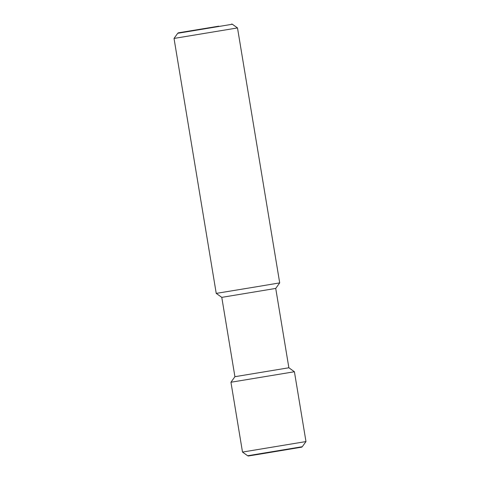 <?xml version="1.0" encoding="UTF-8"?>
<svg xmlns="http://www.w3.org/2000/svg" width="480" height="480" viewBox="0 0 480 480"><rect width="100%" height="100%" fill="white"/><g stroke="black" fill="none" stroke-linecap="round" stroke-linejoin="round"><path stroke-width="0.72" d="M174.024 38.436L237.498 27.93L279.702 282.882L256.458 286.782L216.234 293.388L174.024 38.436L177.714 33.288L232.35 24.246L237.498 27.93M216.234 293.388L221.778 297.36L275.73 288.426L288.87 367.77L294.414 371.742L305.976 441.564L242.502 452.07L230.946 382.248L294.414 371.742M221.778 297.36L234.918 376.698L288.87 367.77M302.286 446.712L301.752 447.15L261.93 453.786L248.298 456L247.65 455.754L302.286 446.712L305.976 441.564M218.784 26.178L178.248 32.85L218.784 26.178M234.918 376.698L230.946 382.248M247.65 455.754L242.502 452.07M231.702 24L232.35 24.246M178.248 32.85L177.714 33.288M275.73 288.426L279.702 282.882"/></g></svg>
